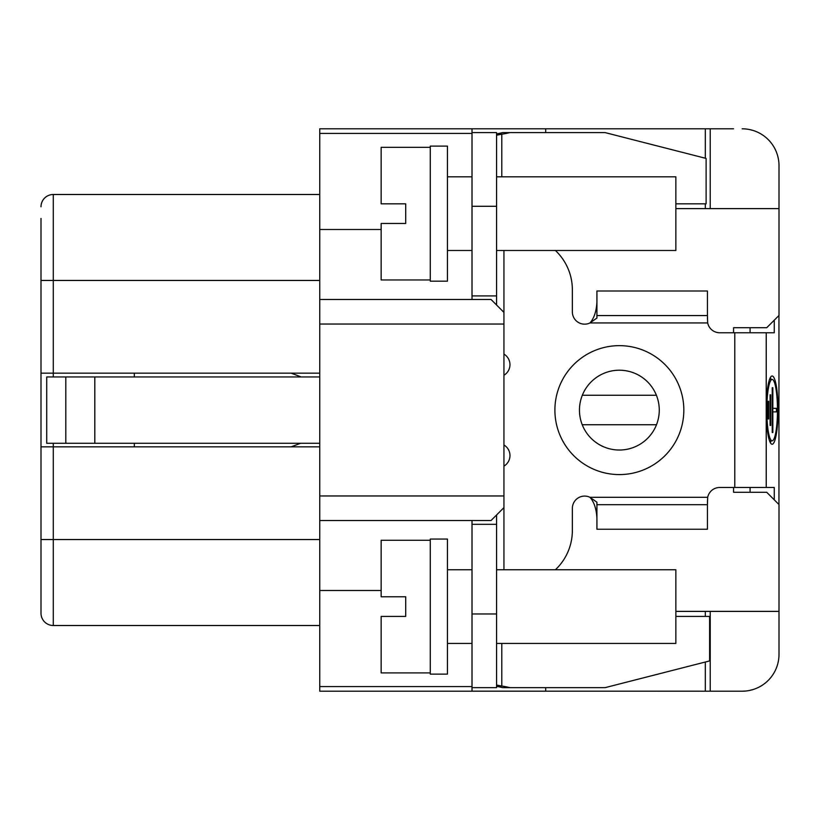 <?xml version="1.0" encoding="UTF-8"?>
<svg xmlns="http://www.w3.org/2000/svg" width="820" height="820" viewBox="0 0 820 820"><rect width="100%" height="100%" fill="white"/><g stroke="black" fill="none" stroke-linecap="round" stroke-linejoin="round"><path stroke-width="1.23" d="M545.689 128.801L545.689 132.604L545.689 128.801L319.749 128.801L319.749 299.484L491.047 299.484L496.571 305.009L496.571 206.281L472.012 206.281L472.012 128.801L705.323 128.801L705.323 158.219M733.562 128.801L705.323 128.801M472.012 687.642L496.571 687.642L496.571 524.318L472.012 524.318L472.012 691.168L710.233 691.198L710.233 611.382M319.749 299.484L319.749 495.956L503.941 495.956L503.941 507.621L491.047 520.515L496.571 514.991L496.571 524.318M496.571 206.281L496.571 132.604L472.012 132.604M733.562 487.48L733.562 492.277L766.72 492.277L779 504.556L779 654.36A36.838 36.838 0 0 1 742.161 691.198L710.233 691.198M675.854 611.382L779 611.382M675.854 208.618L779 208.618L779 315.444L766.72 327.723L733.562 327.723L733.562 332.766L734.792 332.766L719.714 332.766A12.279 12.279 0 0 1 707.68 322.936L707.434 317.801M710.233 128.801L710.233 208.618M705.323 203.832L705.323 208.618M742.161 128.801A36.838 36.838 0 0 1 779 165.64L779 208.618L779 165.64M749.408 129.519L753.211 130.493L749.408 129.519M753.211 689.507L749.408 690.481L753.211 689.507M745.646 691.034L742.161 691.198L745.646 691.034M733.562 691.198L742.161 691.198M545.689 691.198L545.689 687.642L545.689 691.198L319.749 691.198L319.749 686.586L472.012 686.586M319.749 495.956L319.749 686.586M774.264 320.189L774.264 332.766L734.792 332.766L750.074 332.766L750.074 327.723M319.749 229.487L381.146 229.487M472.012 206.281L472.012 299.484M496.571 134.203L501.789 134.203L497.351 135.064M501.789 176.812L501.789 134.203A88.416 84.552 90 0 0 509.835 132.604L502.65 132.604A88.416 84.552 -90 0 1 496.571 133.896M675.854 203.832L706.112 203.832L706.112 158.424L605.119 132.604L509.835 132.604M496.571 295.928L472.012 295.928M491.047 299.484L503.941 312.379L503.941 324.043L319.749 324.043M472.012 520.515L472.012 524.318M319.749 590.513L381.146 590.513M491.047 520.515L319.749 520.515M503.941 495.956L503.941 324.043M497.34 685.182L501.789 686.043L496.571 686.043M496.571 686.35A88.416 84.552 -90 0 1 502.65 687.642L509.835 687.642A88.416 84.552 90 0 0 501.789 686.043L501.789 643.433M675.854 616.414L709.597 616.414L709.597 660.93L605.119 687.642L509.835 687.642M705.323 691.198L705.323 662.027M705.323 616.414L705.323 611.382M503.941 375.252A12.279 12.279 0 0 0 503.941 354.117M555.406 250.489A54.028 54.028 0 0 1 572.36 289.788L572.36 311.887A12.279 12.279 0 0 0 589.99 322.936L596.919 318.037L596.919 291.008L707.434 291.008L707.434 315.567L596.919 315.567M707.434 502.445L707.68 497.309A12.279 12.279 0 0 1 719.714 487.48L774.264 487.48L774.264 499.81M596.919 518.547C596.489 509.169 594.172 502.086 589.99 497.309L707.68 497.309L707.434 504.679L596.919 504.679L596.919 502.209L589.99 497.309A12.279 12.279 0 0 0 572.36 508.359L572.36 530.458A54.028 54.028 0 0 1 555.406 569.756M503.941 466.129A12.279 12.279 0 0 0 503.941 444.993M707.434 504.679L707.434 529.238L596.919 529.238L596.919 504.679M766.239 413.803A34.132 5.925 90 0 0 772.132 444.255A34.132 5.925 90 0 0 778.057 410.123A34.132 5.925 90 0 0 772.132 375.99A34.132 5.925 90 0 0 766.239 406.443L766.239 487.48M778.949 504.505L778.949 315.495M750.074 487.48L750.074 492.277M707.434 315.567L707.68 322.936L589.99 322.936C594.172 318.16 596.489 311.077 596.919 301.698M771.097 440.822A34.132 5.925 -90 0 1 770.318 442.626M770.318 377.62A34.132 5.925 -90 0 1 771.097 379.424M766.803 410.123A30.699 5.33 -90 0 1 772.132 379.424A30.699 5.33 -90 0 1 777.462 410.123A30.699 5.33 -90 0 1 772.132 440.822A30.699 5.33 -90 0 1 766.803 410.123M772.85 408.35L776.427 408.35L776.427 411.886L772.85 411.886L772.85 432.519L772.235 432.519L772.235 387.727L772.85 387.727L772.85 408.35L772.235 408.35M770.697 394.799L770.697 425.447L770.082 425.447L770.082 394.799L770.697 394.799L770.082 394.799M768.647 401.277L768.647 418.969L768.032 418.969L768.032 401.277L768.647 401.277L768.032 401.277M772.799 411.886L772.799 408.35M772.235 411.886L772.85 411.886M772.235 432.519L772.85 432.519M772.235 387.727L772.85 387.727M770.082 425.447L770.697 425.447M768.032 418.969L768.647 418.969M619.366 450.026A39.913 39.913 0 0 0 659.27 410.123A39.913 39.913 0 0 0 619.366 370.209A39.913 39.913 0 0 0 579.453 410.123A39.913 39.913 0 0 0 619.366 450.026A39.913 39.913 0 0 0 659.27 410.123A39.913 39.913 0 0 0 619.366 370.209M496.571 643.433L675.854 643.433L675.854 569.756L496.571 569.756M447.453 674.132L447.453 539.058L430.264 539.058L430.264 674.132L447.453 674.132M430.264 540.288L381.146 540.288L381.146 596.775L405.705 596.775L405.705 616.414L381.146 616.414L381.146 672.902L430.264 672.902M496.571 250.489L675.854 250.489L675.854 176.812L496.571 176.812M447.453 281.188L447.453 146.114L430.264 146.114L430.264 281.188L447.453 281.188M430.264 147.344L381.146 147.344L381.146 203.832L405.705 203.832L405.705 223.47L381.146 223.47L381.146 279.958L430.264 279.958M41 218.438L41 373.161L319.749 373.161M319.749 625.506L53.279 625.506A12.279 12.279 0 0 1 41 613.227L41 373.161M41 613.227L41 592.122M41 224.711L41 226.802M41 584.803L41 551.368M319.749 280.45L53.279 280.45L53.279 194.494A12.279 12.279 0 0 0 41 206.773A12.279 12.279 0 0 1 53.279 194.494L319.749 194.494M291.233 373.161L301.217 376.964M656.41 395.26L582.323 395.26M291.233 446.838L300.571 443.282M134.326 373.161L134.326 376.964M134.326 443.282L134.326 446.838M656.502 424.739L582.231 424.739M319.749 446.838L41 446.838M319.749 376.964L46.719 376.964L46.719 443.282L319.749 443.282M472.012 133.414L319.749 133.414M472.012 613.965L496.571 613.965M503.941 507.621L503.941 569.756M503.941 250.489L503.941 312.379M734.792 487.48L734.792 332.766M619.366 345.651A64.472 64.472 0 0 0 554.894 410.123A64.472 64.472 0 0 0 619.366 474.585A64.472 64.472 0 0 0 683.829 410.123A64.472 64.472 0 0 0 619.366 345.651M766.239 332.766L766.239 406.443M53.279 376.964L53.279 280.45L41 280.45M53.279 443.282L53.279 539.55L319.749 539.55M41 539.55L53.279 539.55L53.279 625.506M94.802 376.964L94.802 443.282M65.805 443.282L65.805 376.964M769.539 379.424L772.132 379.424M769.539 440.822L772.132 440.822M447.453 643.433L472.012 643.433M447.453 569.756L472.012 569.756M447.453 250.489L472.012 250.489M447.453 176.812L472.012 176.812"/></g></svg>
